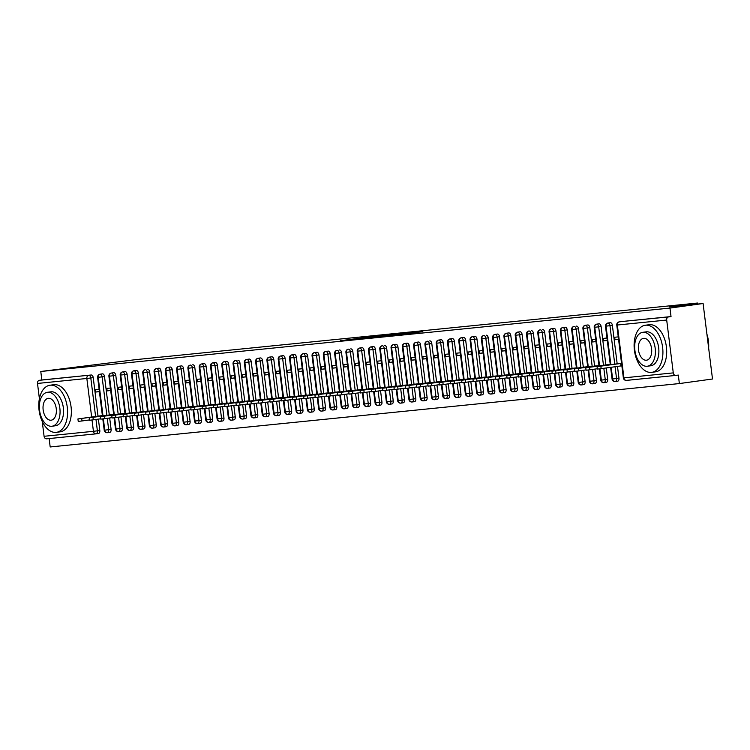 <?xml version="1.0" encoding="UTF-8"?>
<svg xmlns="http://www.w3.org/2000/svg" width="750" height="750" viewBox="0 0 750 750"><rect width="100%" height="100%" fill="white"/><g stroke="black" fill="none" stroke-linecap="round" stroke-linejoin="round"><path stroke-width="1.12" d="M381.834 335.466L340.266 340.706L381.834 335.466M422.841 331.688L390.169 335.681L422.841 331.688M40.781 371.484L669.966 308.081L703.097 303.516L669.244 306.928L697.528 303.038L136.059 359.606L40.781 371.484L41.841 379.978L39.413 380.306L91.181 375L41.841 379.978M398.475 333.806L355.716 339.15L398.475 333.806M403.012 333.3L416.447 331.95L388.978 335.756L372.722 337.444L403.022 333.384M697.659 304.069L697.528 303.038M95.916 433.847L46.706 438.806A2.85 2.288 -95.8 0 1 46.641 438.816A2.85 2.288 -95.8 0 1 44.081 436.284L42.225 421.378M39.403 398.691L37.5 383.447A2.85 2.288 -95.8 0 1 39.413 380.306M669.966 308.081L671.025 316.575L668.606 316.913A2.85 2.288 84.2 0 0 666.694 320.053L673.275 372.891A2.85 2.288 84.2 0 0 675.825 375.413A2.85 2.288 84.2 0 0 675.891 375.413L678.309 375.075L679.369 383.569L50.184 446.962L49.134 438.562M703.097 303.516L712.5 379.003L679.369 383.569M102.394 415.622L98.841 416.025M99.394 391.528L95.85 392.016L95.541 389.559L99.103 389.203M95.85 392.016L99.403 391.659M671.025 316.575L621.675 321.544A2.85 1.697 82.2 0 1 621.675 321.544L668.606 316.913M621.609 321.553A2.85 1.697 82.2 0 1 621.638 321.553L619.219 321.881A2.85 1.697 82.2 0 1 619.256 321.881A2.85 2.288 84.2 0 0 617.344 325.022L623.925 377.859L673.275 372.891M91.181 375A2.85 1.697 82.2 0 1 93.234 377.662L98.025 416.156M98.391 419.119L99.816 430.5A2.85 1.697 82.2 0 1 98.513 433.5A2.85 1.697 82.2 0 1 98.475 433.5L96.122 433.828M610.322 322.697A2.85 1.697 82.2 0 1 610.359 322.688A2.85 1.697 82.2 0 1 610.397 322.688A2.85 1.697 82.2 0 1 612.384 325.35L617.175 363.844M617.494 366.403L618.966 378.188A2.85 1.697 82.2 0 1 617.681 381.188L615.262 381.516A2.85 1.697 -97.8 0 0 616.547 378.525L618.966 378.188M621.544 363.309L617.991 363.722M618.253 336.891L614.691 337.247L615 339.703L618.562 339.347M599.034 323.831A2.85 1.697 82.2 0 1 599.072 323.822A2.85 1.697 82.2 0 1 599.109 323.822A2.85 1.697 82.2 0 1 601.097 326.484L605.887 364.988M606.262 367.95L607.678 379.331A2.85 1.697 82.2 0 1 606.394 382.322L603.975 382.659A2.85 1.697 -97.8 0 0 605.259 379.659L607.678 379.331M610.256 364.453L606.703 364.856M606.966 338.025L603.403 338.391L603.713 340.837L607.275 340.481M585.234 325.322A2.85 1.697 82.2 0 1 585.366 325.294L587.784 324.966A2.85 1.697 82.2 0 1 587.784 324.966A2.85 1.697 82.2 0 1 587.822 324.956A2.85 1.697 82.2 0 1 589.809 327.619L594.609 366.122M594.975 369.084L596.391 380.466A2.85 1.697 82.2 0 1 595.106 383.456L592.688 383.794A2.85 1.697 -97.8 0 0 593.972 380.794L596.391 380.466M598.969 365.587L595.416 365.991M595.678 339.169L592.125 339.525L592.425 341.981L595.988 341.616M576.459 326.109A2.85 1.697 82.2 0 1 576.497 326.1A2.85 1.697 82.2 0 1 576.534 326.1A2.85 1.697 82.2 0 1 578.522 328.762L583.322 367.256M583.688 370.228L585.103 381.6A2.85 1.697 82.2 0 1 583.819 384.6L581.4 384.928A2.85 1.697 -97.8 0 0 582.684 381.938L585.103 381.6M587.681 366.722L584.128 367.125M584.391 340.303L580.837 340.659L581.138 343.116L584.7 342.759M565.172 327.244A2.85 1.697 82.2 0 1 565.209 327.234A2.85 1.697 82.2 0 1 565.247 327.234A2.85 1.697 82.2 0 1 567.234 329.897L572.034 368.391M572.4 371.363L573.816 382.744A2.85 1.697 82.2 0 1 572.531 385.734L570.112 386.062A2.85 1.697 -97.8 0 0 571.397 383.072L573.816 382.744M576.403 367.856L572.85 368.269M573.113 341.438L569.55 341.803L569.85 344.25L573.413 343.894M553.894 328.378A2.85 1.697 82.2 0 1 553.922 328.378A2.85 1.697 82.2 0 1 553.959 328.369A2.85 1.697 82.2 0 1 555.956 331.031L560.747 369.534M561.112 372.497L562.537 383.878A2.85 1.697 82.2 0 1 561.253 386.869L558.825 387.206A2.85 1.697 -97.8 0 0 560.109 384.206L562.537 383.878M565.116 369L561.562 369.403M561.825 342.581L558.263 342.938L558.572 345.394L562.125 345.028M542.681 329.513L542.644 329.513A2.85 1.697 82.2 0 1 542.644 329.513A2.85 1.697 82.2 0 1 542.681 329.513A2.85 1.697 82.2 0 1 544.669 332.175L549.459 370.669M549.834 373.631L551.25 385.012A2.85 1.697 82.2 0 1 549.966 388.003L547.547 388.341A2.85 1.697 -97.8 0 0 548.831 385.35L551.25 385.012M553.828 370.134L550.275 370.538M550.538 343.716L546.975 344.072L547.284 346.528L550.847 346.172M531.319 330.656A2.85 1.697 82.2 0 1 531.356 330.647A2.85 1.697 82.2 0 1 531.394 330.647A2.85 1.697 82.2 0 1 533.381 333.309L538.172 371.803M538.547 374.775L539.963 386.147A2.85 1.697 82.2 0 1 538.678 389.147L536.259 389.475A2.85 1.697 -97.8 0 0 537.544 386.484L539.963 386.147M542.541 371.269L538.987 371.681M539.25 344.85L535.688 345.216L535.997 347.662L539.559 347.306M520.031 331.791A2.85 1.697 82.2 0 1 520.069 331.791A2.85 1.697 82.2 0 1 520.106 331.781A2.85 1.697 82.2 0 1 522.094 334.444L526.894 372.947M527.259 375.909L528.675 387.291A2.85 1.697 82.2 0 1 527.391 390.281L524.972 390.619A2.85 1.697 -97.8 0 0 526.256 387.619L528.675 387.291M531.253 372.413L527.7 372.816M527.962 345.994L524.409 346.35L524.709 348.806L528.272 348.441M508.744 332.925A2.85 1.697 82.2 0 1 508.781 332.925A2.85 1.697 82.2 0 1 508.819 332.916A2.85 1.697 82.2 0 1 510.806 335.587L515.606 374.081M515.972 377.044L517.388 388.425A2.85 1.697 82.2 0 1 516.103 391.416L513.684 391.753A2.85 1.697 -97.8 0 0 514.969 388.762L517.388 388.425M519.975 373.547L516.413 373.95M516.684 347.128L513.122 347.484L513.422 349.941L516.984 349.584M497.456 334.069A2.85 1.697 82.2 0 1 497.494 334.059A2.85 1.697 82.2 0 1 497.531 334.059A2.85 1.697 82.2 0 1 499.519 336.722L504.319 375.216M504.684 378.188L506.1 389.559A2.85 1.697 82.2 0 1 504.816 392.559L502.397 392.887A2.85 1.697 -97.8 0 0 503.681 389.897L506.1 389.559M508.688 374.681L505.134 375.094M505.397 348.263L501.834 348.619L502.134 351.075L505.697 350.719M486.178 335.203A2.85 1.697 82.2 0 1 486.216 335.194A2.85 1.697 82.2 0 1 486.244 335.194A2.85 1.697 82.2 0 1 488.241 337.856L493.031 376.359M493.397 379.322L494.822 390.703A2.85 1.697 82.2 0 1 493.538 393.694L491.109 394.031A2.85 1.697 -97.8 0 0 492.394 391.031L494.822 390.703M497.4 375.825L493.847 376.228M494.109 349.397L490.547 349.762L490.856 352.209L494.409 351.853M474.891 336.337A2.85 1.697 82.2 0 1 474.928 336.337A2.85 1.697 82.2 0 1 474.966 336.328A2.85 1.697 82.2 0 1 476.953 338.991L481.744 377.494M482.119 380.456L483.534 391.837A2.85 1.697 82.2 0 1 482.25 394.828L479.831 395.166A2.85 1.697 -97.8 0 0 481.116 392.166L483.534 391.837M486.112 376.959L482.559 377.362M482.822 350.541L479.259 350.897L479.569 353.353L483.131 352.987M463.603 337.481A2.85 1.697 82.2 0 1 463.641 337.472A2.85 1.697 82.2 0 1 463.678 337.472A2.85 1.697 82.2 0 1 465.666 340.134L470.456 378.628M470.831 381.6L472.247 392.972A2.85 1.697 82.2 0 1 470.963 395.972L468.544 396.3A2.85 1.697 -97.8 0 0 469.828 393.309L472.247 392.972M474.825 378.094L471.272 378.497M471.534 351.675L467.972 352.031L468.281 354.488L471.844 354.131M452.316 338.616A2.85 1.697 82.2 0 1 452.353 338.606A2.85 1.697 82.2 0 1 452.391 338.606A2.85 1.697 82.2 0 1 454.378 341.269L459.178 379.762M459.544 382.734L460.959 394.116A2.85 1.697 82.2 0 1 459.675 397.106L457.256 397.434A2.85 1.697 -97.8 0 0 458.541 394.444L460.959 394.116M463.538 379.228L459.984 379.641M460.247 352.809L456.694 353.175L456.994 355.622L460.556 355.266M438.525 340.106A2.85 1.697 82.2 0 1 438.647 340.078L441.066 339.75A2.85 1.697 82.2 0 1 441.066 339.75A2.85 1.697 82.2 0 1 441.103 339.741A2.85 1.697 82.2 0 1 443.091 342.403L447.891 380.906M448.256 383.869L449.672 395.25A2.85 1.697 82.2 0 1 448.387 398.241L445.969 398.578A2.85 1.697 -97.8 0 0 447.253 395.578L449.672 395.25M452.259 380.372L448.697 380.775M448.969 353.953L445.406 354.309L445.706 356.766L449.269 356.4M429.741 340.894A2.85 1.697 82.2 0 1 429.778 340.884A2.85 1.697 82.2 0 1 429.816 340.884A2.85 1.697 82.2 0 1 431.803 343.547L436.603 382.041M436.969 385.003L438.384 396.384A2.85 1.697 82.2 0 1 437.109 399.375L434.681 399.713A2.85 1.697 -97.8 0 0 435.966 396.722L438.384 396.384M440.972 381.506L437.419 381.909M437.681 355.087L434.119 355.444L434.428 357.9L437.981 357.544M418.463 342.028A2.85 1.697 82.2 0 1 418.5 342.019A2.85 1.697 82.2 0 1 418.528 342.019A2.85 1.697 82.2 0 1 420.525 344.681L425.316 383.175M425.681 386.147L427.106 397.519A2.85 1.697 82.2 0 1 425.822 400.519L423.394 400.847A2.85 1.697 -97.8 0 0 424.678 397.856L427.106 397.519M429.684 382.641L426.131 383.053M426.394 356.222L422.831 356.588L423.141 359.034L426.694 358.678M407.175 343.163A2.85 1.697 82.2 0 1 407.213 343.163A2.85 1.697 82.2 0 1 407.25 343.153A2.85 1.697 82.2 0 1 409.237 345.816L414.028 384.319M414.403 387.281L415.819 398.663A2.85 1.697 82.2 0 1 414.534 401.653L412.116 401.991A2.85 1.697 -97.8 0 0 413.4 398.991L415.819 398.663M418.397 383.784L414.844 384.188M415.106 357.366L411.544 357.722L411.853 360.178L415.416 359.812M393.375 344.653A2.85 1.697 82.2 0 1 393.506 344.625L395.925 344.297A2.85 1.697 82.2 0 1 395.925 344.297A2.85 1.697 82.2 0 1 395.963 344.288A2.85 1.697 82.2 0 1 397.95 346.959L402.741 385.453M403.116 388.416L404.531 399.797A2.85 1.697 82.2 0 1 403.247 402.787L400.828 403.125A2.85 1.697 -97.8 0 0 402.113 400.134L404.531 399.797M407.109 384.919L403.556 385.322M403.819 358.5L400.256 358.856L400.566 361.312L404.128 360.956M384.6 345.441A2.85 1.697 82.2 0 1 384.637 345.431A2.85 1.697 82.2 0 1 384.675 345.431A2.85 1.697 82.2 0 1 386.663 348.094L391.462 386.588M391.828 389.559L393.244 400.931A2.85 1.697 82.2 0 1 391.959 403.931L389.541 404.259A2.85 1.697 -97.8 0 0 390.825 401.269L393.244 400.931M395.822 386.053L392.269 386.466M392.531 359.634L388.978 359.991L389.278 362.447L392.841 362.091M373.312 346.575A2.85 1.697 82.2 0 1 373.35 346.566A2.85 1.697 82.2 0 1 373.387 346.566A2.85 1.697 82.2 0 1 375.375 349.228L380.175 387.731M380.541 390.694L381.956 402.075A2.85 1.697 82.2 0 1 380.672 405.066L378.253 405.403A2.85 1.697 -97.8 0 0 379.537 402.403L381.956 402.075M384.544 387.197L380.981 387.6M381.253 360.769L377.691 361.134L377.991 363.581L381.553 363.225M362.025 347.709A2.85 1.697 82.2 0 1 362.062 347.709A2.85 1.697 82.2 0 1 362.1 347.7A2.85 1.697 82.2 0 1 364.088 350.363L368.888 388.866M369.253 391.828L370.669 403.209A2.85 1.697 82.2 0 1 369.394 406.2L366.966 406.537A2.85 1.697 -97.8 0 0 368.25 403.538L370.669 403.209M373.256 388.331L369.703 388.734M369.966 361.913L366.403 362.269L366.713 364.725L370.266 364.359M350.812 348.844L350.784 348.844A2.85 1.697 82.2 0 1 350.784 348.844A2.85 1.697 82.2 0 1 350.812 348.844A2.85 1.697 82.2 0 1 352.809 351.506L357.6 390M357.966 392.972L359.391 404.344A2.85 1.697 82.2 0 1 358.106 407.344L355.688 407.672A2.85 1.697 -97.8 0 0 356.962 404.681L359.391 404.344M361.969 389.466L358.416 389.869M358.678 363.047L355.116 363.403L355.425 365.859L358.978 365.503M339.459 349.988A2.85 1.697 82.2 0 1 339.497 349.978A2.85 1.697 82.2 0 1 339.534 349.978A2.85 1.697 82.2 0 1 341.522 352.641L346.312 391.134M346.688 394.106L348.103 405.487A2.85 1.697 82.2 0 1 346.819 408.478L344.4 408.806A2.85 1.697 -97.8 0 0 345.684 405.816L348.103 405.487M350.681 390.6L347.128 391.012M347.391 364.181L343.828 364.547L344.137 366.994L347.7 366.637M328.172 351.122A2.85 1.697 82.2 0 1 328.209 351.122A2.85 1.697 82.2 0 1 328.247 351.112A2.85 1.697 82.2 0 1 330.234 353.775L335.025 392.278M335.4 395.241L336.816 406.622A2.85 1.697 82.2 0 1 335.531 409.613L333.113 409.95A2.85 1.697 -97.8 0 0 334.397 406.95L336.816 406.622M339.394 391.744L335.841 392.147M336.103 365.325L332.541 365.681L332.85 368.137L336.412 367.772M316.884 352.266A2.85 1.697 82.2 0 1 316.922 352.256A2.85 1.697 82.2 0 1 316.959 352.256A2.85 1.697 82.2 0 1 318.947 354.919L323.747 393.412M324.113 396.375L325.528 407.756A2.85 1.697 82.2 0 1 324.244 410.747L321.825 411.084A2.85 1.697 -97.8 0 0 323.109 408.094L325.528 407.756M328.106 392.878L324.553 393.281M324.816 366.459L321.262 366.816L321.562 369.272L325.125 368.916M305.597 353.4A2.85 1.697 82.2 0 1 305.634 353.391A2.85 1.697 82.2 0 1 305.672 353.391A2.85 1.697 82.2 0 1 307.659 356.053L312.459 394.547M312.825 397.519L314.241 408.891A2.85 1.697 82.2 0 1 312.956 411.891L310.538 412.219A2.85 1.697 -97.8 0 0 311.822 409.228L314.241 408.891M316.828 394.012L313.266 394.425M313.538 367.594L309.975 367.959L310.275 370.406L313.837 370.05M291.806 354.891A2.85 1.697 82.2 0 1 291.928 354.862L294.347 354.534A2.85 1.697 82.2 0 1 294.347 354.534A2.85 1.697 82.2 0 1 294.384 354.525A2.85 1.697 82.2 0 1 296.372 357.188L301.172 395.691M301.537 398.653L302.963 410.034A2.85 1.697 82.2 0 1 301.678 413.025L299.25 413.363A2.85 1.697 -97.8 0 0 300.534 410.363L302.963 410.034M305.541 395.156L301.988 395.559M302.25 368.738L298.688 369.094L298.997 371.55L302.55 371.184M283.031 355.669A2.85 1.697 82.2 0 1 283.069 355.669A2.85 1.697 82.2 0 1 283.097 355.659A2.85 1.697 82.2 0 1 285.094 358.331L289.884 396.825M290.259 399.788L291.675 411.169A2.85 1.697 82.2 0 1 290.391 414.159L287.972 414.497A2.85 1.697 -97.8 0 0 289.256 411.506L291.675 411.169M294.253 396.291L290.7 396.694M290.963 369.872L287.4 370.228L287.709 372.684L291.272 372.328M271.744 356.812A2.85 1.697 82.2 0 1 271.781 356.803A2.85 1.697 82.2 0 1 271.819 356.803A2.85 1.697 82.2 0 1 273.806 359.466L278.597 397.959M278.972 400.931L280.387 412.303A2.85 1.697 82.2 0 1 279.103 415.303L276.684 415.631A2.85 1.697 -97.8 0 0 277.969 412.641L280.387 412.303M282.966 397.425L279.413 397.838M279.675 371.006L276.112 371.363L276.422 373.819L279.984 373.463M260.456 357.947A2.85 1.697 82.2 0 1 260.494 357.938A2.85 1.697 82.2 0 1 260.531 357.938A2.85 1.697 82.2 0 1 262.519 360.6L267.309 399.103M267.684 402.066L269.1 413.447A2.85 1.697 82.2 0 1 267.816 416.438L265.397 416.775A2.85 1.697 -97.8 0 0 266.681 413.775L269.1 413.447M271.678 398.569L268.125 398.972M268.387 372.141L264.825 372.506L265.134 374.953L268.697 374.597M246.666 359.438A2.85 1.697 82.2 0 1 246.788 359.409L249.206 359.081A2.85 1.697 82.2 0 1 249.206 359.081A2.85 1.697 82.2 0 1 249.244 359.072A2.85 1.697 82.2 0 1 251.231 361.734L256.031 400.238M256.397 403.2L257.812 414.581A2.85 1.697 82.2 0 1 256.528 417.572L254.109 417.909A2.85 1.697 -97.8 0 0 255.394 414.909L257.812 414.581M260.391 399.703L256.837 400.106M257.1 373.284L253.547 373.641L253.847 376.097L257.409 375.731M237.881 360.225A2.85 1.697 82.2 0 1 237.919 360.216A2.85 1.697 82.2 0 1 237.956 360.216A2.85 1.697 82.2 0 1 239.944 362.878L244.744 401.372M245.109 404.344L246.525 415.716A2.85 1.697 82.2 0 1 245.241 418.716L242.822 419.044A2.85 1.697 -97.8 0 0 244.106 416.053L246.525 415.716M249.113 400.837L245.55 401.241M245.822 374.419L242.259 374.775L242.559 377.231L246.122 376.875M226.603 361.359A2.85 1.697 82.2 0 1 226.631 361.35A2.85 1.697 82.2 0 1 226.669 361.35A2.85 1.697 82.2 0 1 228.656 364.012L233.456 402.506M233.822 405.478L235.247 416.859A2.85 1.697 82.2 0 1 233.963 419.85L231.534 420.178A2.85 1.697 -97.8 0 0 232.819 417.188L235.247 416.859M237.825 401.972L234.272 402.384M234.534 375.553L230.972 375.919L231.281 378.366L234.834 378.009M215.316 362.494A2.85 1.697 82.2 0 1 215.353 362.494A2.85 1.697 82.2 0 1 215.391 362.484A2.85 1.697 82.2 0 1 217.378 365.147L222.169 403.65M222.544 406.613L223.959 417.994A2.85 1.697 82.2 0 1 222.675 420.984L220.256 421.322A2.85 1.697 -97.8 0 0 221.541 418.322L223.959 417.994M226.537 403.116L222.984 403.519M223.247 376.697L219.684 377.053L219.994 379.509L223.556 379.144M204.028 363.637A2.85 1.697 82.2 0 1 204.066 363.628A2.85 1.697 82.2 0 1 204.103 363.628A2.85 1.697 82.2 0 1 206.091 366.291L210.881 404.784M211.256 407.747L212.672 419.128A2.85 1.697 82.2 0 1 211.387 422.119L208.969 422.456A2.85 1.697 -97.8 0 0 210.253 419.466L212.672 419.128M215.25 404.25L211.697 404.653M211.959 377.831L208.397 378.188L208.706 380.644L212.269 380.287M192.741 364.772A2.85 1.697 82.2 0 1 192.778 364.762A2.85 1.697 82.2 0 1 192.816 364.762A2.85 1.697 82.2 0 1 194.803 367.425L199.594 405.919M199.969 408.891L201.384 420.262A2.85 1.697 82.2 0 1 200.1 423.263L197.681 423.591A2.85 1.697 -97.8 0 0 198.966 420.6L201.384 420.262M203.963 405.384L200.409 405.797M200.672 378.966L197.109 379.331L197.419 381.778L200.981 381.422M181.453 365.906A2.85 1.697 82.2 0 1 181.491 365.906A2.85 1.697 82.2 0 1 181.528 365.897A2.85 1.697 82.2 0 1 183.516 368.559L188.316 407.062M188.681 410.025L190.097 421.406A2.85 1.697 82.2 0 1 188.812 424.397L186.394 424.734A2.85 1.697 -97.8 0 0 187.678 421.734L190.097 421.406M192.675 406.528L189.122 406.931M189.384 380.109L185.831 380.466L186.131 382.922L189.694 382.556M170.166 367.041A2.85 1.697 82.2 0 1 170.203 367.041A2.85 1.697 82.2 0 1 170.241 367.031A2.85 1.697 82.2 0 1 172.228 369.703L177.028 408.197M177.394 411.159L178.809 422.541A2.85 1.697 82.2 0 1 177.525 425.531L175.106 425.869A2.85 1.697 -97.8 0 0 176.391 422.878L178.809 422.541M181.397 407.662L177.834 408.066M178.106 381.244L174.544 381.6L174.844 384.056L178.406 383.7M158.887 368.184A2.85 1.697 82.2 0 1 158.916 368.175A2.85 1.697 82.2 0 1 158.953 368.175A2.85 1.697 82.2 0 1 160.941 370.837L165.741 409.331M166.106 412.303L167.531 423.675A2.85 1.697 82.2 0 1 166.247 426.675L163.819 427.003A2.85 1.697 -97.8 0 0 165.103 424.012L167.531 423.675M170.109 408.797L166.556 409.209M166.819 382.378L163.256 382.734L163.566 385.191L167.119 384.834M147.6 369.319A2.85 1.697 82.2 0 1 147.637 369.309A2.85 1.697 82.2 0 1 147.675 369.309A2.85 1.697 82.2 0 1 149.662 371.972L154.453 410.475M154.828 413.438L156.244 424.819A2.85 1.697 82.2 0 1 154.959 427.809L152.541 428.147A2.85 1.697 -97.8 0 0 153.825 425.147L156.244 424.819M158.822 409.941L155.269 410.344M155.531 383.512L151.969 383.878L152.278 386.325L155.841 385.969M136.312 370.453A2.85 1.697 82.2 0 1 136.35 370.453A2.85 1.697 82.2 0 1 136.387 370.444A2.85 1.697 82.2 0 1 138.375 373.106L143.166 411.609M143.541 414.572L144.956 425.953A2.85 1.697 82.2 0 1 143.672 428.944L141.253 429.281A2.85 1.697 -97.8 0 0 142.537 426.281L144.956 425.953M147.534 411.075L143.981 411.478M144.244 384.656L140.681 385.012L140.991 387.469L144.553 387.103M125.025 371.597A2.85 1.697 82.2 0 1 125.062 371.588A2.85 1.697 82.2 0 1 125.1 371.588A2.85 1.697 82.2 0 1 127.088 374.25L131.878 412.744M132.253 415.716L133.669 427.087A2.85 1.697 82.2 0 1 132.384 430.087L129.966 430.416A2.85 1.697 -97.8 0 0 131.25 427.425L133.669 427.087M136.247 412.209L132.694 412.613M132.956 385.791L129.403 386.147L129.703 388.603L133.266 388.247M113.737 372.731A2.85 1.697 82.2 0 1 113.775 372.722A2.85 1.697 82.2 0 1 113.812 372.722A2.85 1.697 82.2 0 1 115.8 375.384L120.6 413.878M120.966 416.85L122.381 428.231A2.85 1.697 82.2 0 1 121.097 431.222L118.678 431.55A2.85 1.697 -97.8 0 0 119.962 428.559L122.381 428.231M124.959 413.344L121.406 413.756M121.669 386.925L118.116 387.291L118.416 389.738L121.978 389.381M99.947 374.222A2.85 1.697 82.2 0 1 100.069 374.194L102.487 373.866A2.85 1.697 82.2 0 1 102.487 373.866A2.85 1.697 82.2 0 1 102.525 373.856A2.85 1.697 82.2 0 1 104.513 376.519L109.312 415.022M109.678 417.984L111.094 429.366A2.85 1.697 82.2 0 1 109.809 432.356L107.391 432.694A2.85 1.697 -97.8 0 0 108.675 429.694L111.094 429.366M113.681 414.488L110.119 414.891M110.391 388.069L106.828 388.425L107.128 390.881L110.691 390.516M103.359 418.847L104.775 430.172A2.85 2.288 84.2 0 0 107.325 432.703A2.85 2.288 84.2 0 0 107.391 432.694M102.525 373.856L100.106 374.194A2.85 2.288 84.2 0 0 98.194 377.334L102.994 415.894M107.128 390.881L110.681 390.394M118.416 389.738L121.959 389.25M129.703 388.603L133.247 388.116M140.991 387.469L144.534 386.981M152.278 386.325L155.822 385.837M163.566 385.191L167.109 384.703M174.844 384.056L178.387 383.569M186.131 382.922L189.675 382.425M197.419 381.778L200.963 381.291M208.706 380.644L212.25 380.156M219.994 379.509L223.537 379.022M231.281 378.366L234.825 377.878M242.559 377.231L246.103 376.744M253.847 376.097L257.391 375.609M265.134 374.953L268.678 374.466M276.422 373.819L279.966 373.331M287.709 372.684L291.253 372.197M298.997 371.55L302.541 371.053M310.275 370.406L313.819 369.919M321.562 369.272L325.106 368.784M332.85 368.137L336.394 367.65M344.137 366.994L347.681 366.506M355.425 365.859L358.969 365.372M366.713 364.725L370.256 364.237M377.991 363.581L381.534 363.094M389.278 362.447L392.822 361.959M400.566 361.312L404.109 360.825M411.853 360.178L415.397 359.681M423.141 359.034L426.684 358.547M434.428 357.9L437.972 357.413M445.706 356.766L449.25 356.278M456.994 355.622L460.538 355.134M468.281 354.488L471.825 354M479.569 353.353L483.113 352.866M490.856 352.209L494.4 351.722M502.134 351.075L505.688 350.587M513.422 349.941L516.966 349.453M524.709 348.806L528.253 348.309M535.997 347.662L539.541 347.175M547.284 346.528L550.828 346.041M558.572 345.394L562.116 344.906M569.85 344.25L573.403 343.762M581.138 343.116L584.681 342.628M592.425 341.981L595.969 341.494M603.713 340.837L607.256 340.35M615 339.703L618.544 339.216M114.647 417.712L116.053 429.037A2.85 2.288 84.2 0 0 118.612 431.559A2.85 2.288 84.2 0 0 118.678 431.55M113.812 372.722L111.394 373.05A2.85 2.288 84.2 0 0 109.472 376.2L114.281 414.75M125.934 416.578L127.341 427.903A2.85 2.288 84.2 0 0 129.9 430.425A2.85 2.288 84.2 0 0 129.966 430.416M125.1 371.588L122.681 371.916A2.85 2.288 84.2 0 0 120.759 375.056L125.559 413.616M137.222 415.434L138.628 426.759A2.85 2.288 84.2 0 0 141.188 429.291A2.85 2.288 84.2 0 0 141.253 429.281M136.387 370.444L133.969 370.781A2.85 2.288 84.2 0 0 132.047 373.922L136.847 412.481M148.5 414.3L149.916 425.625A2.85 2.288 84.2 0 0 152.466 428.147A2.85 2.288 84.2 0 0 152.541 428.147M145.087 369.675A2.85 1.697 82.2 0 1 145.209 369.647L145.247 369.647A2.85 2.288 84.2 0 0 143.334 372.787L148.134 411.337M159.787 413.166L161.203 424.491A2.85 2.288 84.2 0 0 163.753 427.013A2.85 2.288 84.2 0 0 163.819 427.003M158.953 368.175L156.534 368.503A2.85 2.288 84.2 0 0 154.622 371.653L159.422 410.203M171.075 412.022L172.491 423.347A2.85 2.288 84.2 0 0 175.041 425.878A2.85 2.288 84.2 0 0 175.106 425.869M170.241 367.031L167.822 367.369A2.85 2.288 84.2 0 0 165.909 370.509L170.709 409.069M182.363 410.887L183.769 422.213A2.85 2.288 84.2 0 0 186.328 424.734A2.85 2.288 84.2 0 0 186.394 424.734M181.528 365.897L179.109 366.234A2.85 2.288 84.2 0 0 177.188 369.375L181.997 407.925M193.65 409.753L195.056 421.078A2.85 2.288 84.2 0 0 197.616 423.6A2.85 2.288 84.2 0 0 197.681 423.591M190.228 365.128A2.85 1.697 82.2 0 1 190.359 365.1L190.397 365.091A2.85 2.288 84.2 0 0 188.475 368.241L193.275 406.791M204.938 408.609L206.344 419.934A2.85 2.288 84.2 0 0 208.903 422.466A2.85 2.288 84.2 0 0 208.969 422.456M204.103 363.628L201.675 363.956A2.85 2.288 84.2 0 0 199.763 367.097L204.562 405.656M216.216 407.475L217.631 418.8A2.85 2.288 84.2 0 0 220.181 421.331A2.85 2.288 84.2 0 0 220.256 421.322M215.391 362.484L212.963 362.822A2.85 2.288 84.2 0 0 211.05 365.963L215.85 404.522M227.503 406.341L228.919 417.666A2.85 2.288 84.2 0 0 231.469 420.188A2.85 2.288 84.2 0 0 231.534 420.178M226.669 361.35L224.25 361.678A2.85 2.288 84.2 0 0 222.338 364.828L227.137 403.378M238.791 405.206L240.206 416.531A2.85 2.288 84.2 0 0 242.756 419.053A2.85 2.288 84.2 0 0 242.822 419.044M235.378 360.572A2.85 1.697 82.2 0 1 235.5 360.553L235.538 360.544A2.85 2.288 84.2 0 0 233.625 363.684L238.425 402.244M250.078 404.062L251.484 415.387A2.85 2.288 84.2 0 0 254.044 417.919A2.85 2.288 84.2 0 0 254.109 417.909M249.244 359.072L246.825 359.409A2.85 2.288 84.2 0 0 244.903 362.55L249.713 401.109M261.366 402.928L262.772 414.253A2.85 2.288 84.2 0 0 265.331 416.775A2.85 2.288 84.2 0 0 265.397 416.775M260.531 357.938L258.113 358.275A2.85 2.288 84.2 0 0 256.191 361.416L260.991 399.966M272.653 401.794L274.059 413.119A2.85 2.288 84.2 0 0 276.619 415.641A2.85 2.288 84.2 0 0 276.684 415.631M271.819 356.803L269.391 357.131A2.85 2.288 84.2 0 0 267.478 360.281L272.278 398.831M283.931 400.65L285.347 411.975A2.85 2.288 84.2 0 0 287.897 414.506A2.85 2.288 84.2 0 0 287.972 414.497M283.097 355.659L280.678 355.997A2.85 2.288 84.2 0 0 278.766 359.137L283.566 397.697M295.219 399.516L296.634 410.841A2.85 2.288 84.2 0 0 299.184 413.363A2.85 2.288 84.2 0 0 299.25 413.363M294.384 354.525L291.966 354.862A2.85 2.288 84.2 0 0 290.053 358.003L294.853 396.553M306.506 398.381L307.922 409.706A2.85 2.288 84.2 0 0 310.472 412.228A2.85 2.288 84.2 0 0 310.538 412.219M305.672 353.391L303.253 353.719A2.85 2.288 84.2 0 0 301.341 356.869L306.141 395.419M317.794 397.238L319.2 408.562A2.85 2.288 84.2 0 0 321.759 411.094A2.85 2.288 84.2 0 0 321.825 411.084M316.959 352.256L314.541 352.584A2.85 2.288 84.2 0 0 312.619 355.725L317.428 394.284M329.081 396.103L330.487 407.428A2.85 2.288 84.2 0 0 333.047 409.959A2.85 2.288 84.2 0 0 333.113 409.95M328.247 351.112L325.828 351.45A2.85 2.288 84.2 0 0 323.906 354.591L328.706 393.15M340.369 394.969L341.775 406.294A2.85 2.288 84.2 0 0 344.334 408.816A2.85 2.288 84.2 0 0 344.4 408.806M336.947 350.344A2.85 1.697 82.2 0 1 337.078 350.316L337.106 350.306A2.85 2.288 84.2 0 0 335.194 353.456L339.994 392.006M351.647 393.834L353.062 405.159A2.85 2.288 84.2 0 0 355.613 407.681A2.85 2.288 84.2 0 0 355.688 407.672M348.234 349.2A2.85 1.697 82.2 0 1 348.356 349.181A2.85 2.288 84.2 0 0 346.481 352.312L351.281 390.872M362.934 392.691L364.35 404.016A2.85 2.288 84.2 0 0 366.9 406.547A2.85 2.288 84.2 0 0 366.966 406.537M362.1 347.7L359.681 348.038A2.85 2.288 84.2 0 0 357.769 351.178L362.569 389.738M374.222 391.556L375.637 402.881A2.85 2.288 84.2 0 0 378.188 405.403A2.85 2.288 84.2 0 0 378.253 405.403M373.387 346.566L370.969 346.903A2.85 2.288 84.2 0 0 369.056 350.044L373.856 388.594M385.509 390.422L386.916 401.747A2.85 2.288 84.2 0 0 389.475 404.269A2.85 2.288 84.2 0 0 389.541 404.259M382.097 345.787A2.85 1.697 82.2 0 1 382.219 345.769L382.256 345.759A2.85 2.288 84.2 0 0 380.334 348.909L385.144 387.459M396.797 389.278L398.203 400.603A2.85 2.288 84.2 0 0 400.763 403.134A2.85 2.288 84.2 0 0 400.828 403.125M395.963 344.288L393.544 344.625A2.85 2.288 84.2 0 0 391.622 347.766L396.422 386.325M408.084 388.144L409.491 399.469A2.85 2.288 84.2 0 0 412.05 401.991A2.85 2.288 84.2 0 0 412.116 401.991M407.25 343.153L404.822 343.491A2.85 2.288 84.2 0 0 402.909 346.631L407.709 385.181M419.363 387.009L420.778 398.334A2.85 2.288 84.2 0 0 423.328 400.856A2.85 2.288 84.2 0 0 423.394 400.847M418.528 342.019L416.109 342.347A2.85 2.288 84.2 0 0 414.197 345.497L418.997 384.047M430.65 385.866L432.066 397.191A2.85 2.288 84.2 0 0 434.616 399.722A2.85 2.288 84.2 0 0 434.681 399.713M427.238 341.241A2.85 1.697 82.2 0 1 427.359 341.222L427.397 341.212A2.85 2.288 84.2 0 0 425.484 344.353L430.284 382.913M441.938 384.731L443.353 396.056A2.85 2.288 84.2 0 0 445.903 398.588A2.85 2.288 84.2 0 0 445.969 398.578M441.103 339.741L438.684 340.078A2.85 2.288 84.2 0 0 436.762 343.219L441.572 381.778M453.225 383.597L454.631 394.922A2.85 2.288 84.2 0 0 457.191 397.444A2.85 2.288 84.2 0 0 457.256 397.434M452.391 338.606L449.972 338.934A2.85 2.288 84.2 0 0 448.05 342.084L452.859 380.634M464.513 382.462L465.919 393.788A2.85 2.288 84.2 0 0 468.478 396.309A2.85 2.288 84.2 0 0 468.544 396.3M463.678 337.472L461.259 337.8A2.85 2.288 84.2 0 0 459.337 340.941L464.137 379.5M475.8 381.319L477.206 392.644A2.85 2.288 84.2 0 0 479.766 395.175A2.85 2.288 84.2 0 0 479.831 395.166M474.966 336.328L472.538 336.666A2.85 2.288 84.2 0 0 470.625 339.806L475.425 378.366M487.078 380.184L488.494 391.509A2.85 2.288 84.2 0 0 491.044 394.031A2.85 2.288 84.2 0 0 491.109 394.031M483.666 335.559A2.85 1.697 82.2 0 1 483.787 335.531L483.825 335.531A2.85 2.288 84.2 0 0 481.912 338.672L486.712 377.222M498.366 379.05L499.781 390.375A2.85 2.288 84.2 0 0 502.331 392.897A2.85 2.288 84.2 0 0 502.397 392.887M497.531 334.059L495.113 334.387A2.85 2.288 84.2 0 0 493.2 337.538L498 376.088M509.653 377.906L511.059 389.231A2.85 2.288 84.2 0 0 513.619 391.762A2.85 2.288 84.2 0 0 513.684 391.753M508.819 332.916L506.4 333.253A2.85 2.288 84.2 0 0 504.478 336.394L509.288 374.953M520.941 376.772L522.347 388.097A2.85 2.288 84.2 0 0 524.906 390.619A2.85 2.288 84.2 0 0 524.972 390.619M520.106 331.781L517.688 332.119A2.85 2.288 84.2 0 0 515.766 335.259L520.575 373.809M532.228 375.637L533.634 386.962A2.85 2.288 84.2 0 0 536.194 389.484A2.85 2.288 84.2 0 0 536.259 389.475M528.806 331.012A2.85 1.697 82.2 0 1 528.938 330.984L528.975 330.975A2.85 2.288 84.2 0 0 527.053 334.125L531.853 372.675M543.516 374.494L544.922 385.819A2.85 2.288 84.2 0 0 547.481 388.35A2.85 2.288 84.2 0 0 547.547 388.341M540.094 329.869A2.85 1.697 82.2 0 1 540.216 329.85A2.85 2.288 84.2 0 0 538.341 332.981L543.141 371.541M554.794 373.359L556.209 384.684A2.85 2.288 84.2 0 0 558.759 387.216A2.85 2.288 84.2 0 0 558.825 387.206M553.959 328.369L551.541 328.706A2.85 2.288 84.2 0 0 549.628 331.847L554.428 370.406M566.081 372.225L567.497 383.55A2.85 2.288 84.2 0 0 570.047 386.072A2.85 2.288 84.2 0 0 570.112 386.062M565.247 327.234L562.828 327.562A2.85 2.288 84.2 0 0 560.916 330.712L565.716 369.262M577.369 371.091L578.775 382.416A2.85 2.288 84.2 0 0 581.334 384.938A2.85 2.288 84.2 0 0 581.4 384.928M573.956 326.456A2.85 1.697 82.2 0 1 574.078 326.438L574.116 326.428A2.85 2.288 84.2 0 0 572.194 329.569L577.003 368.128M588.656 369.947L590.062 381.272A2.85 2.288 84.2 0 0 592.622 383.803A2.85 2.288 84.2 0 0 592.688 383.794M587.822 324.956L585.403 325.294A2.85 2.288 84.2 0 0 583.481 328.434L588.291 366.994M599.944 368.812L601.35 380.138A2.85 2.288 84.2 0 0 603.909 382.659A2.85 2.288 84.2 0 0 603.975 382.659M599.109 323.822L596.691 324.159A2.85 2.288 84.2 0 0 594.769 327.3L599.569 365.85M611.175 367.275L612.638 379.003A2.85 2.288 84.2 0 0 615.188 381.525A2.85 2.288 84.2 0 0 615.262 381.516M610.397 322.688L607.969 323.016A2.85 2.288 84.2 0 0 606.056 326.166L610.856 364.716M384.919 335.194L359.128 338.738L384.919 335.194M403.256 333.497L390.384 335.072L403.284 333.788M81.694 418.509L82.003 420.966L78.234 421.397L77.925 418.95L102.394 415.669M99.169 415.95L77.925 418.95M82.003 420.966L89.475 419.934M92.981 417.375L93.281 419.822L89.513 420.262L89.212 417.806L113.681 414.534M110.456 414.806L89.212 417.806M93.281 419.822L100.763 418.8M104.269 416.241L104.569 418.688L100.8 419.128L100.5 416.672L124.969 413.4M121.744 413.672L100.5 416.672M104.569 418.688L112.05 417.656M115.556 415.097L115.856 417.553L112.088 417.984L111.778 415.538L136.256 412.266M133.031 412.538L111.778 415.538M115.856 417.553L123.328 416.522M126.834 413.962L127.144 416.419L123.375 416.85L123.066 414.394L147.544 411.122M144.309 411.394L123.066 414.394M127.144 416.419L134.616 415.387M50.241 385.2A23.775 14.175 -97.8 0 0 49.941 385.238A23.775 14.175 -97.8 0 0 39.103 410.466A23.775 14.175 -97.8 0 0 56.119 432.375A23.775 14.175 -97.8 0 0 56.428 432.338A23.775 14.175 -97.8 0 0 67.256 407.109A23.775 14.175 -97.8 0 0 50.241 385.2M59.897 431.859A23.775 14.175 -97.8 0 0 60.206 431.822A23.775 14.175 -97.8 0 0 71.034 406.594A23.775 14.175 -97.8 0 0 54.028 384.675A23.775 14.175 -97.8 0 0 53.719 384.713A23.775 14.175 -97.8 0 0 53.419 384.759M50.625 391.866A17.119 10.2 82.2 0 1 50.85 391.828A17.119 10.2 82.2 0 1 51.066 391.809A17.119 10.2 82.2 0 1 63.319 407.578A17.119 10.2 82.2 0 1 55.519 425.747A17.119 10.2 82.2 0 1 55.294 425.775M47.587 392.288A17.119 10.2 -97.8 0 0 47.363 392.306A17.119 10.2 -97.8 0 0 39.572 410.475A17.119 10.2 -97.8 0 0 51.816 426.253A17.119 10.2 -97.8 0 0 52.041 426.225A17.119 10.2 -97.8 0 0 59.831 408.056A17.119 10.2 -97.8 0 0 47.587 392.288M51.066 420.216A11.034 6.572 -97.8 0 0 51.206 420.197A11.034 6.572 -97.8 0 0 56.231 408.488A11.034 6.572 -97.8 0 0 48.338 398.325A11.034 6.572 -97.8 0 0 48.197 398.344A11.034 6.572 -97.8 0 0 43.172 410.044A11.034 6.572 -97.8 0 0 51.066 420.216M645.572 325.209A23.775 14.175 -97.8 0 0 645.272 325.247A23.775 14.175 -97.8 0 0 634.434 350.475A23.775 14.175 -97.8 0 0 651.45 372.394A23.775 14.175 -97.8 0 0 651.759 372.356A23.775 14.175 -97.8 0 0 662.587 347.128A23.775 14.175 -97.8 0 0 645.572 325.209M655.228 371.869A23.775 14.175 -97.8 0 0 655.538 371.831A23.775 14.175 -97.8 0 0 666.366 346.603A23.775 14.175 -97.8 0 0 649.359 324.694A23.775 14.175 -97.8 0 0 649.05 324.731A23.775 14.175 -97.8 0 0 648.75 324.778M645.956 331.875A17.119 10.2 82.2 0 1 646.181 331.847A17.119 10.2 82.2 0 1 646.397 331.819A17.119 10.2 82.2 0 1 658.65 347.597A17.119 10.2 82.2 0 1 650.85 365.756A17.119 10.2 82.2 0 1 650.625 365.784M642.919 332.297A17.119 10.2 -97.8 0 0 642.694 332.325A17.119 10.2 -97.8 0 0 634.903 350.484A17.119 10.2 -97.8 0 0 647.147 366.262A17.119 10.2 -97.8 0 0 647.372 366.234A17.119 10.2 -97.8 0 0 655.163 348.075A17.119 10.2 -97.8 0 0 642.919 332.297M646.397 360.225A11.034 6.572 -97.8 0 0 646.538 360.206A11.034 6.572 -97.8 0 0 651.562 348.506A11.034 6.572 -97.8 0 0 643.669 338.334A11.034 6.572 -97.8 0 0 643.528 338.353A11.034 6.572 -97.8 0 0 638.503 350.062A11.034 6.572 -97.8 0 0 646.397 360.225M708.572 347.494A23.775 14.175 -97.8 0 0 706.997 334.781M706.922 334.191A23.203 13.828 82.2 0 1 708.647 348.056M138.122 412.828L138.431 415.275L134.662 415.716L134.353 413.259L158.831 409.988M155.597 410.259L134.353 413.259M138.431 415.275L145.903 414.244M149.409 411.684L149.719 414.141L145.941 414.572L145.641 412.125L170.109 408.853M166.884 409.125L145.641 412.125M149.719 414.141L157.191 413.109M160.697 410.55L160.997 413.006L157.228 413.438L156.928 410.991L181.397 407.709M178.172 407.991L156.928 410.991M160.997 413.006L168.478 411.975M171.984 409.416L172.284 411.863L168.516 412.303L168.216 409.847L192.684 406.575M189.459 406.847L168.216 409.847M172.284 411.863L179.766 410.841M183.272 408.272L183.572 410.728L179.803 411.169L179.494 408.712L203.972 405.441M200.747 405.712L179.494 408.712M183.572 410.728L191.044 409.697M194.55 407.137L194.859 409.594L191.091 410.025L190.781 407.578L215.259 404.297M212.025 404.578L190.781 407.578M194.859 409.594L202.331 408.562M205.838 406.003L206.147 408.45L202.378 408.891L202.069 406.434L226.547 403.163M223.312 403.434L202.069 406.434M206.147 408.45L213.619 407.428M217.125 404.869L217.434 407.316L213.656 407.756L213.356 405.3L237.825 402.028M234.6 402.3L213.356 405.3M217.434 407.316L224.906 406.284M228.412 403.725L228.713 406.181L224.944 406.613L224.644 404.166L249.113 400.894M245.887 401.166L224.644 404.166M228.713 406.181L236.194 405.15M239.7 402.591L240 405.047L236.231 405.478L235.931 403.022L260.4 399.75M257.175 400.022L235.931 403.022M240 405.047L247.481 404.016M250.978 401.456L251.288 403.903L247.519 404.344L247.209 401.887L271.688 398.616M268.463 398.888L247.209 401.887M251.288 403.903L258.759 402.872M262.266 400.312L262.575 402.769L258.806 403.2L258.497 400.753L282.975 397.481M279.741 397.753L258.497 400.753M262.575 402.769L270.047 401.737M273.553 399.178L273.863 401.634L270.094 402.066L269.784 399.619L294.262 396.337M291.028 396.619L269.784 399.619M273.863 401.634L281.334 400.603M284.841 398.044L285.15 400.491L281.372 400.931L281.072 398.475L305.541 395.203M302.316 395.475L281.072 398.475M285.15 400.491L292.622 399.469M296.128 396.9L296.428 399.356L292.659 399.797L292.359 397.341L316.828 394.069M313.603 394.341L292.359 397.341M296.428 399.356L303.909 398.325M307.416 395.766L307.716 398.222L303.947 398.653L303.647 396.206L328.116 392.925M324.891 393.206L303.647 396.206M307.716 398.222L315.197 397.191M318.694 394.631L319.003 397.078L315.234 397.519L314.925 395.062L339.403 391.791M336.178 392.062L314.925 395.062M319.003 397.078L326.475 396.056M329.981 393.497L330.291 395.944L326.522 396.384L326.212 393.928L350.691 390.656M347.456 390.928L326.212 393.928M330.291 395.944L337.762 394.913M341.269 392.353L341.578 394.809L337.809 395.241L337.5 392.794L361.978 389.522M358.744 389.794L337.5 392.794M341.578 394.809L349.05 393.778M352.556 391.219L352.866 393.675L349.088 394.106L348.788 391.65L373.256 388.378M370.031 388.65L348.788 391.65M352.866 393.675L360.338 392.644M363.844 390.084L364.144 392.531L360.375 392.972L360.075 390.516L384.544 387.244M381.319 387.516L360.075 390.516M364.144 392.531L371.625 391.5M375.131 388.941L375.431 391.397L371.663 391.828L371.353 389.381L395.831 386.109M392.606 386.381L371.353 389.381M375.431 391.397L382.913 390.366M386.409 387.806L386.719 390.262L382.95 390.694L382.641 388.247L407.119 384.966M403.894 385.247L382.641 388.247M386.719 390.262L394.191 389.231M397.697 386.672L398.006 389.119L394.237 389.559L393.928 387.103L418.406 383.831M415.172 384.103L393.928 387.103M398.006 389.119L405.478 388.097M408.984 385.528L409.294 387.984L405.525 388.425L405.216 385.969L429.694 382.697M426.459 382.969L405.216 385.969M409.294 387.984L416.766 386.953M420.272 384.394L420.581 386.85L416.803 387.281L416.503 384.834L440.972 381.553M437.747 381.834L416.503 384.834M420.581 386.85L428.053 385.819M431.559 383.259L431.859 385.706L428.091 386.147L427.791 383.691L452.259 380.419M449.034 380.691L427.791 383.691M431.859 385.706L439.341 384.684M442.847 382.116L443.147 384.572L439.378 385.012L439.069 382.556L463.547 379.284M460.322 379.556L439.069 382.556M443.147 384.572L450.628 383.541M454.125 380.981L454.434 383.438L450.666 383.869L450.356 381.422L474.834 378.15M471.609 378.422L450.356 381.422M454.434 383.438L461.906 382.406M465.413 379.847L465.722 382.303L461.953 382.734L461.644 380.278L486.122 377.006M482.888 377.278L461.644 380.278M465.722 382.303L473.194 381.272M476.7 378.712L477.009 381.159L473.241 381.6L472.931 379.144L497.409 375.872M494.175 376.144L472.931 379.144M477.009 381.159L484.481 380.128M487.987 377.569L488.297 380.025L484.519 380.456L484.219 378.009L508.688 374.738M505.462 375.009L484.219 378.009M488.297 380.025L495.769 378.994M499.275 376.434L499.575 378.891L495.806 379.322L495.506 376.875L519.975 373.594M516.75 373.875L495.506 376.875M499.575 378.891L507.056 377.859M510.562 375.3L510.862 377.747L507.094 378.188L506.784 375.731L531.262 372.459M528.038 372.731L506.784 375.731M510.862 377.747L518.344 376.725M521.841 374.156L522.15 376.613L518.381 377.053L518.072 374.597L542.55 371.325M539.325 371.597L518.072 374.597M522.15 376.613L529.622 375.581M533.128 373.022L533.438 375.478L529.669 375.909L529.359 373.463L553.837 370.181M550.603 370.463L529.359 373.463M533.438 375.478L540.909 374.447M544.416 371.887L544.725 374.334L540.956 374.775L540.647 372.319L565.125 369.047M561.891 369.319L540.647 372.319M544.725 374.334L552.197 373.312M555.703 370.744L556.003 373.2L552.234 373.641L551.934 371.184L576.403 367.913M573.178 368.184L551.934 371.184M556.003 373.2L563.484 372.169M566.991 369.609L567.291 372.066L563.522 372.497L563.222 370.05L587.691 366.778M584.466 367.05L563.222 370.05M567.291 372.066L574.772 371.034M578.278 368.475L578.578 370.931L574.809 371.363L574.5 368.906L598.978 365.634M595.753 365.906L574.5 368.906M578.578 370.931L586.05 369.9M589.556 367.341L589.866 369.788L586.097 370.228L585.788 367.772L610.266 364.5M607.031 364.772L585.788 367.772M589.866 369.788L597.337 368.756M600.844 366.197L601.153 368.653L597.384 369.084L597.075 366.637L621.553 363.366M618.319 363.637L597.075 366.637M601.153 368.653L621.853 365.812M620.972 365.925L620.662 363.469M44.081 436.284L93.431 431.316L92.016 419.991M91.65 417.037L86.85 378.478L37.5 383.447M93.234 377.662L86.85 378.478A2.85 2.288 -95.8 0 1 88.763 375.338A2.85 1.697 82.2 0 1 90.806 377.991L95.606 416.494M98.513 433.5L96.084 433.828A2.85 1.697 -97.8 0 1 96.047 433.837A2.85 2.288 -95.8 0 1 95.981 433.837A2.85 2.288 -95.8 0 1 93.431 431.316L99.816 430.5M666.694 320.053L616.781 325.069L623.362 377.906L623.925 377.859A2.85 2.288 84.2 0 0 626.475 380.391A2.85 2.288 84.2 0 0 626.541 380.381L675.759 375.422M95.972 419.456L97.387 430.837A2.85 1.697 -97.8 0 1 96.084 433.828A2.85 2.85 0 0 1 95.981 433.837L46.641 438.816M107.325 432.703A2.85 2.85 0 0 1 104.212 430.209L108.675 429.694L107.259 418.322M102.431 415.969L97.631 377.372L102.094 376.856L106.894 415.35M97.631 377.372A2.85 2.85 0 0 1 100.069 374.194A2.85 1.697 82.2 0 1 100.106 374.194A2.85 1.697 82.2 0 1 102.094 376.856L104.513 376.519M115.8 375.384L113.381 375.722L118.172 414.216M118.547 417.178L119.962 428.559L115.491 429.075A2.85 2.85 0 0 0 118.612 431.559M127.088 374.25L124.669 374.587L129.459 413.081M129.834 416.044L131.25 427.425L126.778 427.941A2.85 2.85 0 0 0 129.9 430.425M138.375 373.106L135.956 373.444L140.747 411.938M141.113 414.909L142.537 426.281L138.066 426.806A2.85 2.85 0 0 0 141.188 429.291M149.662 371.972L147.234 372.309L152.034 410.803M152.4 413.775L153.825 425.147M160.941 370.837L158.522 371.175L163.322 409.669M163.688 412.631L165.103 424.012L160.641 424.528A2.85 2.85 0 0 0 163.753 427.013M172.228 369.703L169.809 370.031L174.6 408.534M174.975 411.497L176.391 422.869L171.928 423.394A2.85 2.85 0 0 0 175.041 425.878M183.516 368.559L181.097 368.897L185.887 407.391M186.263 410.363L187.678 421.734L183.206 422.25A2.85 2.85 0 0 0 186.328 424.734M194.803 367.425L192.384 367.762L197.175 406.256M197.55 409.219L198.966 420.6L194.494 421.116A2.85 2.85 0 0 0 197.616 423.6M206.091 366.291L203.672 366.619L208.463 405.122M208.828 408.084L210.253 419.466L205.781 419.981A2.85 2.85 0 0 0 208.903 422.466M217.378 365.147L214.95 365.484L219.75 403.978M220.116 406.95L221.531 418.322L217.069 418.837A2.85 2.85 0 0 0 220.181 421.331M228.656 364.012L226.237 364.35L231.037 402.844M231.403 405.806L232.819 417.188L228.356 417.703A2.85 2.85 0 0 0 231.469 420.188M239.944 362.878L237.525 363.216L242.316 401.709M242.691 404.672L244.106 416.053L239.644 416.569A2.85 2.85 0 0 0 242.756 419.053M251.231 361.734L248.812 362.072L253.603 400.566M253.978 403.538L255.394 414.909L250.922 415.434A2.85 2.85 0 0 0 254.044 417.919M262.519 360.6L260.1 360.938L264.891 399.431M265.266 402.394L266.681 413.775L262.209 414.291A2.85 2.85 0 0 0 265.331 416.775M273.806 359.466L271.388 359.803L276.178 398.297M276.544 401.259L277.969 412.641L273.497 413.156A2.85 2.85 0 0 0 276.619 415.641M285.094 358.331L282.666 358.659L287.466 397.162M287.831 400.125L289.247 411.497L284.784 412.022A2.85 2.85 0 0 0 287.897 414.506M296.372 357.188L293.953 357.525L298.753 396.019M299.119 398.991L300.534 410.363L296.072 410.878A2.85 2.85 0 0 0 299.184 413.363M307.659 356.053L305.241 356.391L310.031 394.884M310.406 397.847L311.822 409.228L307.359 409.744A2.85 2.85 0 0 0 310.472 412.228M318.947 354.919L316.528 355.247L321.319 393.75M321.694 396.713L323.109 408.094L318.637 408.609A2.85 2.85 0 0 0 321.759 411.094M330.234 353.775L327.816 354.113L332.606 392.606M332.981 395.578L334.397 406.95L329.925 407.466A2.85 2.85 0 0 0 333.047 409.959M341.522 352.641L339.094 352.978L343.894 391.472M344.259 394.434L345.684 405.816M352.809 351.506L350.381 351.844L355.181 390.338M355.547 393.3L356.962 404.681L352.5 405.197A2.85 2.85 0 0 0 355.613 407.681M364.088 350.363L361.669 350.7L366.469 389.194M366.834 392.166L368.25 403.538L363.788 404.062A2.85 2.85 0 0 0 366.9 406.547M375.375 349.228L372.956 349.566L377.747 388.059M378.122 391.022L379.537 402.403L375.075 402.919A2.85 2.85 0 0 0 378.188 405.403M386.663 348.094L384.244 348.431L389.034 386.925M389.409 389.887L390.825 401.269L386.353 401.784A2.85 2.85 0 0 0 389.475 404.269M397.95 346.959L395.531 347.288L400.322 385.791M400.688 388.753L402.113 400.125L397.641 400.65A2.85 2.85 0 0 0 400.763 403.134M409.237 345.816L406.809 346.153L411.609 384.647M411.975 387.619L413.391 398.991L408.928 399.506A2.85 2.85 0 0 0 412.05 401.991M420.525 344.681L418.097 345.019L422.897 383.512M423.263 386.475L424.678 397.856L420.216 398.372A2.85 2.85 0 0 0 423.328 400.856M431.803 343.547L429.384 343.875L434.184 382.378M434.55 385.341L435.966 396.722L431.503 397.238A2.85 2.85 0 0 0 434.616 399.722M443.091 342.403L440.672 342.741L445.463 381.234M445.837 384.206L447.253 395.578L442.791 396.094A2.85 2.85 0 0 0 445.903 398.588M454.378 341.269L451.959 341.606L456.75 380.1M457.125 383.062L458.541 394.444L454.069 394.959A2.85 2.85 0 0 0 457.191 397.444M465.666 340.134L463.247 340.472L468.038 378.966M468.403 381.928L469.828 393.309L465.356 393.825A2.85 2.85 0 0 0 468.478 396.309M476.953 338.991L474.525 339.328L479.325 377.822M479.691 380.794L481.106 392.166L476.644 392.681A2.85 2.85 0 0 0 479.766 395.175M488.241 337.856L485.813 338.194L490.613 376.688M490.978 379.65L492.394 391.031L487.931 391.547A2.85 2.85 0 0 0 491.044 394.031M499.519 336.722L497.1 337.059L501.9 375.553M502.266 378.516L503.681 389.897L499.219 390.413A2.85 2.85 0 0 0 502.331 392.897M510.806 335.587L508.387 335.916L513.178 374.419M513.553 377.381L514.969 388.762M522.094 334.444L519.675 334.781L524.466 373.275M524.841 376.247L526.256 387.619L521.784 388.134A2.85 2.85 0 0 0 524.906 390.619M533.381 333.309L530.962 333.647L535.753 372.141M536.119 375.103L537.544 386.484L533.072 387A2.85 2.85 0 0 0 536.194 389.484M544.669 332.175L542.241 332.503L547.041 371.006M547.406 373.969L548.822 385.35L544.359 385.866A2.85 2.85 0 0 0 547.481 388.35M555.956 331.031L553.528 331.369L558.328 369.862M558.694 372.834L560.109 384.206L555.647 384.722A2.85 2.85 0 0 0 558.759 387.216M567.234 329.897L564.816 330.234L569.616 368.728M569.981 371.691L571.397 383.072L566.934 383.588A2.85 2.85 0 0 0 570.047 386.072M578.522 328.762L576.103 329.1L580.894 367.594M581.269 370.556L582.684 381.938L578.222 382.453A2.85 2.85 0 0 0 581.334 384.938M589.809 327.619L587.391 327.956L592.181 366.45M592.556 369.422L593.972 380.794L589.5 381.309A2.85 2.85 0 0 0 592.622 383.803M601.097 326.484L598.678 326.822L603.469 365.316M603.834 368.278L605.259 379.659L600.788 380.175A2.85 2.85 0 0 0 603.909 382.659M612.384 325.35L609.956 325.688L614.756 364.181M615.075 366.731L616.538 378.525L612.075 379.041A2.85 2.85 0 0 0 615.188 381.525M108.909 376.238L113.381 375.722A2.85 1.697 82.2 0 0 111.394 373.05A2.85 1.697 82.2 0 0 111.356 373.059A2.85 2.85 0 0 0 108.909 376.238L113.719 414.825M111.234 373.087A2.85 1.697 82.2 0 1 111.356 373.059L113.775 372.722M120.197 375.103L124.669 374.587A2.85 1.697 82.2 0 0 122.681 371.916A2.85 1.697 82.2 0 0 122.644 371.925A2.85 2.85 0 0 0 120.197 375.103L125.006 413.691M122.513 371.944A2.85 1.697 82.2 0 1 122.644 371.925L125.062 371.588M131.484 373.959L135.956 373.444A2.85 1.697 82.2 0 0 133.969 370.781A2.85 1.697 82.2 0 0 133.931 370.781A2.85 2.85 0 0 0 131.484 373.959L136.294 412.556M133.8 370.809A2.85 1.697 82.2 0 1 133.931 370.781L136.35 370.453M152.466 428.147A2.85 2.85 0 0 1 149.353 425.663L153.816 425.147M142.772 372.825L147.234 372.309A2.85 1.697 82.2 0 0 145.247 369.647A2.85 1.697 82.2 0 0 145.209 369.647A2.85 2.85 0 0 0 142.772 372.825L147.581 411.422M154.059 371.691L158.522 371.175A2.85 1.697 82.2 0 0 156.534 368.503A2.85 1.697 82.2 0 0 156.497 368.512A2.85 2.85 0 0 0 154.059 371.691L158.869 410.278M156.375 368.531A2.85 1.697 82.2 0 1 156.497 368.512L158.916 368.175M165.347 370.556L169.809 370.031A2.85 1.697 82.2 0 0 167.822 367.369A2.85 1.697 82.2 0 0 167.784 367.369A2.85 2.85 0 0 0 165.347 370.556L170.147 409.144M167.662 367.397A2.85 1.697 82.2 0 1 167.784 367.369L170.203 367.041M176.625 369.413L181.097 368.897A2.85 1.697 82.2 0 0 179.109 366.234A2.85 1.697 82.2 0 0 179.072 366.234A2.85 2.85 0 0 0 176.625 369.413L181.434 408.009M178.95 366.262A2.85 1.697 82.2 0 1 179.072 366.234L181.491 365.906M187.912 368.278L192.384 367.762A2.85 1.697 82.2 0 0 190.397 365.091A2.85 1.697 82.2 0 0 190.359 365.1A2.85 2.85 0 0 0 187.912 368.278L192.722 406.866M199.2 367.144L203.672 366.619A2.85 1.697 82.2 0 0 201.675 363.956A2.85 1.697 82.2 0 0 201.647 363.966A2.85 2.85 0 0 0 199.2 367.144L204.009 405.731M201.516 363.984A2.85 1.697 82.2 0 1 201.647 363.966L204.066 363.628M210.488 366L214.95 365.484A2.85 1.697 82.2 0 0 212.963 362.822A2.85 1.697 82.2 0 0 212.925 362.822A2.85 2.85 0 0 0 210.488 366L215.297 404.597M212.803 362.85A2.85 1.697 82.2 0 1 212.925 362.822L215.353 362.494M221.775 364.866L226.237 364.35A2.85 1.697 82.2 0 0 224.25 361.678A2.85 1.697 82.2 0 0 224.213 361.688A2.85 2.85 0 0 0 221.775 364.866L226.584 403.453M224.091 361.716A2.85 1.697 82.2 0 1 224.213 361.688L226.631 361.35M237.863 402.319L233.062 363.731L237.525 363.216M233.062 363.731A2.85 2.85 0 0 1 235.5 360.553A2.85 1.697 82.2 0 1 235.538 360.544A2.85 1.697 82.2 0 1 237.525 363.206M244.341 362.587L248.812 362.072A2.85 1.697 82.2 0 0 246.825 359.409A2.85 1.697 82.2 0 0 246.788 359.409A2.85 2.85 0 0 0 244.341 362.587L249.15 401.184M255.628 361.453L260.1 360.938A2.85 1.697 82.2 0 0 258.113 358.275A2.85 1.697 82.2 0 1 258.113 358.275A2.85 2.85 0 0 0 255.628 361.453L260.438 400.05M257.944 358.303A2.85 1.697 82.2 0 1 258.075 358.275L260.494 357.938M266.916 360.319L271.388 359.803A2.85 1.697 82.2 0 0 269.391 357.131A2.85 1.697 82.2 0 0 269.363 357.141A2.85 2.85 0 0 0 266.916 360.319L271.725 398.906M269.231 357.159A2.85 1.697 82.2 0 1 269.363 357.141L271.781 356.803M278.203 359.184L282.666 358.659A2.85 1.697 82.2 0 0 280.678 355.997A2.85 1.697 82.2 0 0 280.641 355.997A2.85 2.85 0 0 0 278.203 359.184L283.012 397.772M280.519 356.025A2.85 1.697 82.2 0 1 280.641 355.997L283.069 355.669M289.491 358.041L293.953 357.525A2.85 1.697 82.2 0 0 291.966 354.862A2.85 1.697 82.2 0 0 291.928 354.862A2.85 2.85 0 0 0 289.491 358.041L294.291 396.637M300.778 356.906L305.241 356.391A2.85 1.697 82.2 0 0 303.253 353.719A2.85 1.697 82.2 0 1 303.253 353.719A2.85 2.85 0 0 0 300.778 356.906L305.578 395.494M303.094 353.756A2.85 1.697 82.2 0 1 303.216 353.728L305.634 353.391M312.056 355.772L316.528 355.247A2.85 1.697 82.2 0 0 314.541 352.584A2.85 1.697 82.2 0 0 314.503 352.594A2.85 2.85 0 0 0 312.056 355.772L316.866 394.359M314.381 352.613A2.85 1.697 82.2 0 1 314.503 352.594L316.922 352.256M323.344 354.628L327.816 354.113A2.85 1.697 82.2 0 0 325.828 351.45A2.85 1.697 82.2 0 0 325.791 351.45A2.85 2.85 0 0 0 323.344 354.628L328.153 393.225M325.659 351.478A2.85 1.697 82.2 0 1 325.791 351.45L328.209 351.122M344.334 408.816A2.85 2.85 0 0 1 341.212 406.331L345.675 405.816M334.631 353.494L339.094 352.978A2.85 1.697 82.2 0 0 337.106 350.306A2.85 1.697 82.2 0 0 337.078 350.316A2.85 2.85 0 0 0 334.631 353.494L339.441 392.081M345.919 352.359L350.381 351.844A2.85 1.697 82.2 0 0 348.394 349.172A2.85 1.697 82.2 0 1 348.394 349.172A2.85 2.85 0 0 0 345.919 352.359L350.728 390.947M357.206 351.216L361.669 350.7A2.85 1.697 82.2 0 0 359.681 348.038A2.85 1.697 82.2 0 0 359.644 348.038A2.85 2.85 0 0 0 357.206 351.216L362.006 389.812M359.522 348.066A2.85 1.697 82.2 0 1 359.644 348.038L362.062 347.709M368.494 350.081L372.956 349.566A2.85 1.697 82.2 0 0 370.969 346.903A2.85 1.697 82.2 0 0 370.931 346.903A2.85 2.85 0 0 0 368.494 350.081L373.294 388.678M370.809 346.931A2.85 1.697 82.2 0 1 370.931 346.903L373.35 346.566M379.772 348.947L384.244 348.431A2.85 1.697 82.2 0 0 382.256 345.759A2.85 1.697 82.2 0 0 382.219 345.769A2.85 2.85 0 0 0 379.772 348.947L384.581 387.534M391.059 347.812L395.531 347.288A2.85 1.697 82.2 0 0 393.544 344.625A2.85 1.697 82.2 0 0 393.506 344.625A2.85 2.85 0 0 0 391.059 347.812L395.869 386.4M402.347 346.669L406.809 346.153A2.85 1.697 82.2 0 0 404.822 343.491A2.85 1.697 82.2 0 1 404.822 343.491A2.85 2.85 0 0 0 402.347 346.669L407.156 385.266M404.662 343.519A2.85 1.697 82.2 0 1 404.794 343.491L407.213 343.163M413.634 345.534L418.097 345.019A2.85 1.697 82.2 0 0 416.109 342.347A2.85 1.697 82.2 0 0 416.072 342.356A2.85 2.85 0 0 0 413.634 345.534L418.444 384.122M415.95 342.384A2.85 1.697 82.2 0 1 416.072 342.356L418.5 342.019M424.922 344.4L429.384 343.875A2.85 1.697 82.2 0 0 427.397 341.212A2.85 1.697 82.2 0 0 427.359 341.222A2.85 2.85 0 0 0 424.922 344.4L429.722 382.987M436.209 343.256L440.672 342.741A2.85 1.697 82.2 0 0 438.684 340.078A2.85 1.697 82.2 0 0 438.647 340.078A2.85 2.85 0 0 0 436.209 343.256L441.009 381.853M447.488 342.122L451.959 341.606A2.85 1.697 82.2 0 0 449.972 338.934A2.85 1.697 82.2 0 1 449.972 338.934A2.85 2.85 0 0 0 447.488 342.122L452.297 380.709M449.803 338.972A2.85 1.697 82.2 0 1 449.934 338.944L452.353 338.606M458.775 340.988L463.247 340.472A2.85 1.697 82.2 0 0 461.259 337.8A2.85 1.697 82.2 0 0 461.222 337.809A2.85 2.85 0 0 0 458.775 340.988L463.584 379.575M461.091 337.828A2.85 1.697 82.2 0 1 461.222 337.809L463.641 337.472M470.062 339.844L474.525 339.328A2.85 1.697 82.2 0 0 472.538 336.666A2.85 1.697 82.2 0 0 472.5 336.666A2.85 2.85 0 0 0 470.062 339.844L474.872 378.441M472.378 336.694A2.85 1.697 82.2 0 1 472.5 336.666L474.928 336.337M481.35 338.709L485.813 338.194A2.85 1.697 82.2 0 0 483.825 335.531A2.85 1.697 82.2 0 0 483.787 335.531A2.85 2.85 0 0 0 481.35 338.709L486.159 377.306M497.438 376.163L492.638 337.575L497.1 337.059M494.953 334.416A2.85 1.697 82.2 0 1 495.075 334.397A2.85 1.697 82.2 0 1 495.113 334.387A2.85 1.697 82.2 0 1 497.1 337.05M513.619 391.762A2.85 2.85 0 0 1 510.506 389.278L514.969 388.753M503.925 336.441L508.387 335.916A2.85 1.697 82.2 0 0 506.4 333.253A2.85 1.697 82.2 0 0 506.363 333.253A2.85 2.85 0 0 0 503.925 336.441L508.725 375.028M506.241 333.281A2.85 1.697 82.2 0 1 506.363 333.253L508.781 332.925M515.203 335.297L519.675 334.781A2.85 1.697 82.2 0 0 517.688 332.119A2.85 1.697 82.2 0 0 517.65 332.119A2.85 2.85 0 0 0 515.203 335.297L520.012 373.894M517.519 332.147A2.85 1.697 82.2 0 1 517.65 332.119L520.069 331.791M526.491 334.163L530.962 333.647A2.85 1.697 82.2 0 0 528.975 330.975A2.85 1.697 82.2 0 0 528.938 330.984A2.85 2.85 0 0 0 526.491 334.163L531.3 372.75M537.778 333.028L542.241 332.503A2.85 1.697 82.2 0 0 540.253 329.841A2.85 1.697 82.2 0 1 540.253 329.841A2.85 2.85 0 0 0 537.778 333.028L542.587 371.616M549.066 331.884L553.528 331.369A2.85 1.697 82.2 0 0 551.541 328.706A2.85 1.697 82.2 0 0 551.503 328.706A2.85 2.85 0 0 0 549.066 331.884L553.875 370.481M551.381 328.734A2.85 1.697 82.2 0 1 551.503 328.706L553.922 328.378M560.353 330.75L564.816 330.234A2.85 1.697 82.2 0 0 562.828 327.562A2.85 1.697 82.2 0 0 562.791 327.572A2.85 2.85 0 0 0 560.353 330.75L565.153 369.337M562.669 327.6A2.85 1.697 82.2 0 1 562.791 327.572L565.209 327.234M571.641 329.616L576.103 329.1A2.85 1.697 82.2 0 0 574.116 326.428A2.85 1.697 82.2 0 0 574.078 326.438A2.85 2.85 0 0 0 571.641 329.616L576.441 368.203M582.919 328.472L587.391 327.956A2.85 1.697 82.2 0 0 585.403 325.294A2.85 1.697 82.2 0 0 585.366 325.294A2.85 2.85 0 0 0 582.919 328.472L587.728 367.069M594.206 327.338L598.678 326.822A2.85 1.697 82.2 0 0 596.691 324.159A2.85 1.697 82.2 0 1 596.691 324.159A2.85 2.85 0 0 0 594.206 327.338L599.016 365.934M596.522 324.188A2.85 1.697 82.2 0 1 596.653 324.159L599.072 323.822M610.303 364.791L605.494 326.203L609.956 325.688M607.809 323.044A2.85 1.697 82.2 0 1 607.931 323.025A2.85 1.697 82.2 0 1 607.969 323.016A2.85 1.697 82.2 0 1 609.966 325.678M619.097 321.909A2.85 1.697 82.2 0 1 619.219 321.881A2.85 2.85 0 0 0 616.781 325.069M623.362 377.906A2.85 2.85 0 0 0 626.475 380.391L675.825 375.413M104.212 430.209L102.806 418.922M115.491 429.075L114.084 417.778M126.778 427.941L125.372 416.644M138.066 426.806L136.659 415.509M149.353 425.663L147.947 414.366M160.641 424.528L159.234 413.231M171.928 423.394L170.522 412.097M183.206 422.25L181.8 410.953M194.494 421.116L193.088 409.819M205.781 419.981L204.375 408.684M217.069 418.837L215.662 407.55M228.356 417.703L226.95 406.406M239.644 416.569L238.238 405.272M250.922 415.434L249.516 404.137M262.209 414.291L260.803 402.994M273.497 413.156L272.091 401.859M284.784 412.022L283.378 400.725M296.072 410.878L294.666 399.581M307.359 409.744L305.953 398.447M318.637 408.609L317.231 397.312M329.925 407.466L328.519 396.178M341.212 406.331L339.806 395.034M352.5 405.197L351.094 393.9M363.788 404.062L362.381 392.766M375.075 402.919L373.669 391.622M386.353 401.784L384.947 390.487M397.641 400.65L396.234 389.353M408.928 399.506L407.522 388.209M420.216 398.372L418.809 387.075M431.503 397.238L430.097 385.941M442.791 396.094L441.375 384.806M454.069 394.959L452.662 383.663M465.356 393.825L463.95 382.528M476.644 392.681L475.238 381.394M487.931 391.547L486.525 380.25M499.219 390.413L497.812 379.116M497.494 334.059L495.075 334.397A2.85 2.85 0 0 0 492.638 337.575M510.506 389.278L509.091 377.981M521.784 388.134L520.378 376.837M533.072 387L531.666 375.703M544.359 385.866L542.953 374.569M555.647 384.722L554.241 373.434M566.934 383.588L565.528 372.291M578.222 382.453L576.806 371.156M589.5 381.309L588.094 370.022M600.788 380.175L599.381 368.878M612.075 379.041L610.622 367.35M610.359 322.688L607.931 323.025A2.85 2.85 0 0 0 605.494 326.203M49.941 385.238L53.719 384.713M50.85 391.828L47.363 392.306M55.519 425.747L52.041 426.225M56.428 432.338L60.206 431.822M645.272 325.247L649.05 324.731M646.181 331.847L642.694 332.325M650.85 365.756L647.372 366.234M651.759 372.356L655.538 371.831"/></g></svg>
